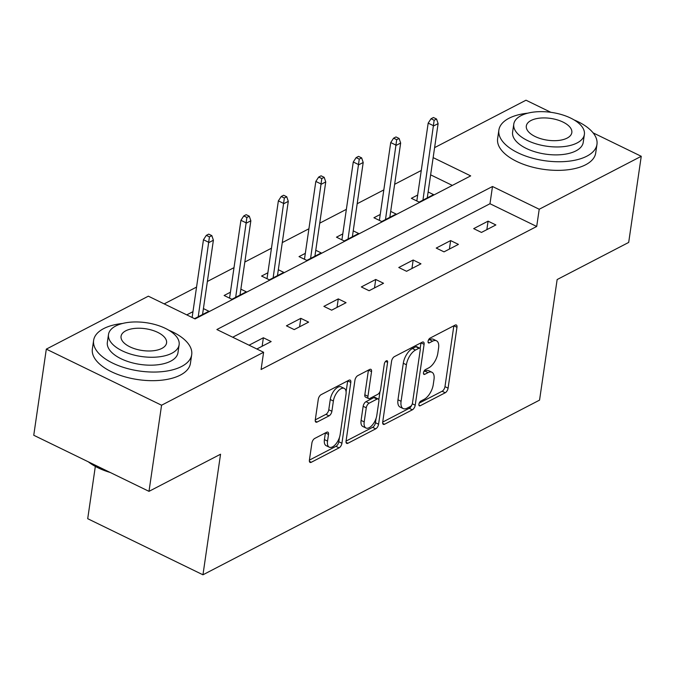 <?xml version="1.0" encoding="UTF-8"?>
<svg xmlns="http://www.w3.org/2000/svg" width="675" height="675" viewBox="0 0 675 675"><rect width="100%" height="100%" fill="white"/><g stroke="black" fill="none" stroke-linecap="round" stroke-linejoin="round"><path stroke-width="1.01" d="M418.897 404.241A2.725 1.325 116 0 0 419.352 405.835A2.725 1.325 116 0 0 420.204 405.751L445.238 392.757A3.89 1.89 116 0 0 448.09 388.15L456.967 327.282A3.89 1.89 116 0 0 456.317 325.004A3.89 1.89 116 0 0 455.11 325.122L430.068 338.116A2.725 1.325 116 0 0 428.077 341.339A2.725 1.325 116 0 0 428.532 342.934A2.725 1.325 116 0 0 429.376 342.858L432.616 341.17A12.454 6.058 116 0 1 436.489 340.799A12.454 6.058 116 0 1 438.581 348.081L437.839 353.152A12.454 6.058 116 0 1 428.718 367.883L425.478 369.571A2.725 1.325 116 0 0 423.487 372.794A2.725 1.325 116 0 0 423.942 374.38A2.725 1.325 116 0 0 424.794 374.304L428.034 372.617A12.454 6.058 116 0 1 431.899 372.246A12.454 6.058 116 0 1 433.991 379.527L433.257 384.598A12.454 6.058 116 0 1 424.136 399.338L420.896 401.017A2.725 1.325 116 0 0 418.897 404.241M314.744 438.438A3.89 1.89 116 0 0 311.901 443.045L309.403 460.122A3.89 1.89 116 0 0 310.061 462.4A3.89 1.89 116 0 0 311.268 462.282L339.078 447.846A3.89 1.89 116 0 0 341.93 443.247L350.806 382.379A3.89 1.89 116 0 0 350.156 380.101A3.89 1.89 116 0 0 348.941 380.219L321.14 394.647A3.89 1.89 116 0 0 318.288 399.254L315.276 419.884A3.89 1.89 116 0 0 315.934 422.153A3.89 1.89 116 0 0 317.14 422.035L329.037 415.868A3.89 1.89 116 0 0 331.889 411.261L333.382 401.026A10.412 5.062 116 0 1 337.846 391.357A10.412 5.062 116 0 1 344.242 388.395A10.412 5.062 116 0 1 345.988 394.487L340.149 434.557A10.412 5.062 116 0 1 335.677 444.234A10.412 5.062 116 0 1 329.282 447.188A10.412 5.062 116 0 1 327.535 441.104L328.514 434.422A3.89 1.89 116 0 0 327.856 432.143A3.89 1.89 116 0 0 326.649 432.262L314.744 438.438M593.097 132.857L641.25 156.296L628.687 242.426L557.145 279.551L539.553 400.123L202.956 574.796L220.548 454.224L148.998 491.349L161.57 405.228L46.313 349.127L148.348 296.182L195.075 318.921L470.686 175.888L433.148 157.621M641.25 156.296L539.215 209.25L492.488 186.502L216.878 329.535L263.604 352.274L161.57 405.228M263.604 352.274L261.09 369.503L536.701 226.471L539.215 209.25M382.7 422.086A3.89 1.89 116 0 0 383.349 424.364A3.89 1.89 116 0 0 384.556 424.246L412.366 409.818A3.89 1.89 116 0 0 415.218 405.211L424.094 344.343A3.89 1.89 116 0 0 423.444 342.065A3.89 1.89 116 0 0 422.229 342.183L394.428 356.619A3.89 1.89 116 0 0 391.576 361.218L382.7 422.086L409.252 408.299A3.89 1.89 116 0 0 411.691 405.202M375.722 428.836L347.912 443.264A3.89 1.89 116 0 1 346.705 443.382A3.89 1.89 116 0 1 346.056 441.104L354.932 380.236A3.89 1.89 116 0 1 357.784 375.629L369.681 369.453A3.89 1.89 116 0 1 370.896 369.343A3.89 1.89 116 0 1 371.545 371.613L367.942 396.301A3.89 1.89 116 0 0 368.601 398.579A3.89 1.89 116 0 0 369.807 398.461L377.705 394.36A3.89 1.89 116 0 0 380.548 389.762L384.303 364.061A2.725 1.325 116 0 1 385.467 361.53A2.725 1.325 116 0 1 387.146 360.754A2.725 1.325 116 0 1 387.602 362.348L378.574 424.229A3.89 1.89 116 0 1 375.722 428.836L372.608 427.317L346.056 441.096M95.335 466.408L87.708 518.704L202.956 574.796M536.701 226.471L489.983 203.732L232.706 337.238M488.084 221.155L473.681 228.631L481.469 232.428L495.872 224.952L488.084 221.155L486.852 229.635M450.63 240.595L436.227 248.071L444.015 251.859L458.418 244.384L450.63 240.595L449.398 249.067M413.176 260.027L398.773 267.502L406.561 271.299L420.964 263.824L413.176 260.027L411.944 268.507M375.73 279.467L361.319 286.942L369.107 290.731L383.518 283.255L375.73 279.467L374.49 287.938M338.276 298.898L323.873 306.374L331.653 310.171L346.064 302.695L338.276 298.898L337.036 307.378M300.822 318.338L286.419 325.814L294.207 329.602L308.61 322.127L300.822 318.338L299.582 326.81M256.846 348.992L271.156 341.567L263.368 337.77L249.058 345.195M421.276 170.471L394.639 184.292M383.822 189.903L357.185 203.723M346.368 209.343L319.731 223.163M308.914 228.774L282.277 242.595M271.46 248.214L244.823 262.035M234.006 267.646L207.377 281.467M196.552 287.086L164.177 303.885M452.343 185.414L430.633 174.842M417.69 195.041L411.379 198.315L419.167 202.103L433.578 194.628L428.136 191.978M380.236 214.473L373.933 217.747L381.721 221.535L396.124 214.059L390.682 211.41M342.782 233.913L336.479 237.187L344.267 240.975L358.67 233.499L353.227 230.85M305.328 253.344L299.025 256.618L306.813 260.407L321.216 252.931L315.773 250.282M267.874 272.784L261.571 276.058L269.359 279.847L283.762 272.371L278.319 269.722M230.42 292.216L224.117 295.49L231.905 299.278L246.308 291.802L240.865 289.162M192.974 311.656L186.764 314.879M203.42 308.593L208.862 311.243L194.552 318.668M434.607 147.631L526.002 100.204L550.893 112.32M148.998 491.349L33.75 435.257L46.313 349.127M489.983 203.732L492.488 186.502M263.368 337.77L262.136 346.25M431.899 372.246L428.785 370.727A12.454 6.058 116 0 0 424.913 371.107L428.034 372.617M423.799 371.689L424.913 371.107M436.489 340.799L433.375 339.28A12.454 6.058 116 0 0 429.502 339.66L432.616 341.17M428.389 340.234L429.502 339.66M419.209 403.135L442.125 391.238A3.89 1.89 116 0 0 444.977 386.64L453.853 325.772L456.967 327.282M420.145 348.553L420.981 342.832L424.094 344.343M410.468 406.426A2.725 1.325 116 0 0 412.459 403.203L420.255 349.777A2.725 1.325 116 0 0 419.799 348.182A2.725 1.325 116 0 0 418.947 348.266L415.53 350.038A12.454 6.058 116 0 0 406.418 364.77L401.085 401.296A12.454 6.058 116 0 0 403.177 408.577A12.454 6.058 116 0 0 407.05 408.198L410.468 406.426M419.799 348.182L416.686 346.663A2.725 1.325 116 0 0 415.834 346.748L418.947 348.266M403.177 408.577L400.064 407.059A12.454 6.058 116 0 1 397.972 399.777L403.296 363.26A12.454 6.058 116 0 1 412.417 348.519L415.834 346.748M371.545 371.613L368.44 370.102L364.829 394.782A3.89 1.89 116 0 0 365.479 397.06L368.601 398.579M380 391.593L378.81 399.743M376.093 418.34L375.46 422.71L378.574 424.229M364.205 421.917A10.412 5.062 116 0 0 365.951 428.001A10.412 5.062 116 0 0 372.347 425.048A10.412 5.062 116 0 0 376.819 415.37L378.877 401.254A3.89 1.89 116 0 0 378.219 398.976A3.89 1.89 116 0 0 377.013 399.094L369.115 403.194A3.89 1.89 116 0 0 366.263 407.801L364.205 421.917L361.091 420.398A10.412 5.062 116 0 0 362.838 426.49L365.951 428.001M378.219 398.976L375.106 397.465A3.89 1.89 116 0 0 373.899 397.583L377.013 399.094M361.091 420.398L363.15 406.282A3.89 1.89 116 0 1 366.002 401.676L373.899 397.583M372.608 427.317A3.89 1.89 116 0 0 375.46 422.71M329.282 447.188L326.168 445.677A10.412 5.062 116 0 1 324.422 439.585L325.392 432.911L328.514 434.422M344.242 388.395L341.128 386.885A10.412 5.062 116 0 0 334.733 389.838A10.412 5.062 116 0 0 330.269 399.516L333.382 401.026M315.276 419.875L325.924 414.349A3.89 1.89 116 0 0 328.776 409.742L330.269 399.516M309.412 460.114L335.964 446.335A3.89 1.89 116 0 0 338.816 441.728L339.424 437.518M346.089 391.846L347.692 380.869L350.806 382.379M436.556 119.019L433.443 117.509L431.038 118.749L434.152 120.268L436.556 119.019L438.109 123.609L433.789 125.854L428.178 123.12L416.821 200.956M434.152 120.268L422.947 200.137M438.109 123.609L427.267 197.902M428.178 123.12L431.038 118.749M527.816 113.164A49.562 23.709 8.3 0 0 508.984 118.277A49.562 23.709 8.3 0 0 498.876 130.072A49.562 23.709 8.3 0 0 530.457 157.613A49.562 23.709 8.3 0 0 586.853 156.178A49.562 23.709 8.3 0 0 596.962 144.382A49.562 23.709 8.3 0 0 574.054 119.905M498.876 130.072L497.627 138.679A49.562 23.709 8.3 0 0 529.2 166.227A49.562 23.709 8.3 0 0 585.596 164.793A49.562 23.709 8.3 0 0 595.704 152.989L596.962 144.382M584.381 134.452L583.225 142.374A35.682 17.069 -171.7 0 1 575.952 150.871A35.682 17.069 -171.7 0 1 535.342 151.909A35.682 17.069 -171.7 0 1 512.612 132.072L513.768 124.149A35.682 17.069 8.3 0 0 536.498 143.986A35.682 17.069 8.3 0 0 577.108 142.948A35.682 17.069 8.3 0 0 584.381 134.452A35.682 17.069 8.3 0 0 561.651 114.623A35.682 17.069 8.3 0 0 521.041 115.653A35.682 17.069 8.3 0 0 513.768 124.149M531.006 120.504A22.992 11.002 8.3 0 0 526.323 125.98A22.992 11.002 8.3 0 0 540.97 138.763A22.992 11.002 8.3 0 0 567.143 138.097A22.992 11.002 8.3 0 0 571.826 132.621A22.992 11.002 8.3 0 0 557.179 119.838A22.992 11.002 8.3 0 0 531.006 120.504M122.563 323.468A49.562 23.709 8.3 0 0 103.722 328.582A49.562 23.709 8.3 0 0 93.622 340.377A49.562 23.709 8.3 0 0 125.196 367.917A49.562 23.709 8.3 0 0 181.6 366.483A49.562 23.709 8.3 0 0 191.7 354.687A49.562 23.709 8.3 0 0 168.801 330.21M93.622 340.377L92.365 348.992A49.562 23.709 8.3 0 0 123.938 376.532A49.562 23.709 8.3 0 0 180.343 375.098A49.562 23.709 8.3 0 0 190.443 363.293L191.7 354.687M179.128 344.756L177.972 352.679A35.682 17.069 -171.7 0 1 170.691 361.176A35.682 17.069 -171.7 0 1 130.089 362.213A35.682 17.069 -171.7 0 1 107.35 342.377L108.506 334.454A35.682 17.069 8.3 0 0 131.245 354.291A35.682 17.069 8.3 0 0 171.847 353.253A35.682 17.069 8.3 0 0 179.128 344.756A35.682 17.069 8.3 0 0 156.389 324.928A35.682 17.069 8.3 0 0 115.779 325.966A35.682 17.069 8.3 0 0 108.506 334.454M125.752 330.817A22.992 11.002 8.3 0 0 121.061 336.285A22.992 11.002 8.3 0 0 135.717 349.068A22.992 11.002 8.3 0 0 161.882 348.401A22.992 11.002 8.3 0 0 166.573 342.925A22.992 11.002 8.3 0 0 151.917 330.142A22.992 11.002 8.3 0 0 125.752 330.817M89.041 462.164A49.562 23.709 8.3 0 0 107.646 471.218M110.27 472.5A48.372 23.144 -171.7 0 1 88.307 461.81M399.102 138.459L395.989 136.941L393.584 138.189L396.698 139.7L399.102 138.459L400.655 143.041L396.335 145.285L390.724 142.56L379.375 220.396M396.698 139.7L385.493 219.578M400.655 143.041L389.821 217.333M390.724 142.56L393.584 138.189M361.648 157.891L358.535 156.381L356.13 157.621L359.252 159.14L361.648 157.891L363.201 162.481L358.881 164.725L353.27 161.992L341.921 239.836M359.252 159.14L348.047 239.009M363.201 162.481L352.367 236.773M353.27 161.992L356.13 157.621M324.194 177.331L321.081 175.812L318.684 177.061L321.798 178.571L324.194 177.331L325.747 181.912L321.427 184.157L315.824 181.432L304.467 259.267M321.798 178.571L310.593 258.449M325.747 181.912L314.913 256.205M315.824 181.432L318.684 177.061M286.74 196.762L283.627 195.252L281.23 196.493L284.344 198.011L286.74 196.762L288.293 201.352L283.973 203.597L278.37 200.863L267.013 278.707M284.344 198.011L273.139 277.881M288.293 201.352L277.459 275.645M278.37 200.863L281.23 196.493M249.294 216.203L246.172 214.684L243.776 215.932L246.89 217.451L249.294 216.203L250.847 220.784L246.518 223.028L240.916 220.303L229.559 298.139M246.89 217.451L235.685 297.321M250.847 220.784L240.005 295.076M240.916 220.303L243.776 215.932M211.84 235.634L208.727 234.124L206.322 235.364L209.436 236.883L211.84 235.634L213.393 240.224L209.073 242.468L203.462 239.735L192.122 317.486M209.436 236.883L198.231 316.752M213.393 240.224L202.551 314.516M203.462 239.735L206.322 235.364M418.897 405.118L420.204 405.751M428.077 342.217L429.376 342.858M423.487 373.663L424.794 374.304M444.977 386.64L448.09 388.15M442.125 391.238L445.238 392.757M412.324 403.802L415.218 405.211M409.252 408.299L412.366 409.818M382.7 423.343L384.556 424.246M412.417 348.519L415.53 350.038M403.296 363.26L406.418 364.77M397.972 399.777L401.085 401.296M346.047 442.353L347.912 443.264M364.829 394.782L367.942 396.301M385.602 361.378L387.602 362.348M366.002 401.676L369.115 403.194M363.15 406.282L366.263 407.801M324.422 439.585L327.535 441.104M328.776 409.742L331.889 411.261M325.924 414.349L329.037 415.868M315.276 421.132L317.14 422.035M338.816 441.728L341.93 443.247M335.964 446.335L339.078 447.846M309.403 461.371L311.268 462.282"/></g></svg>
